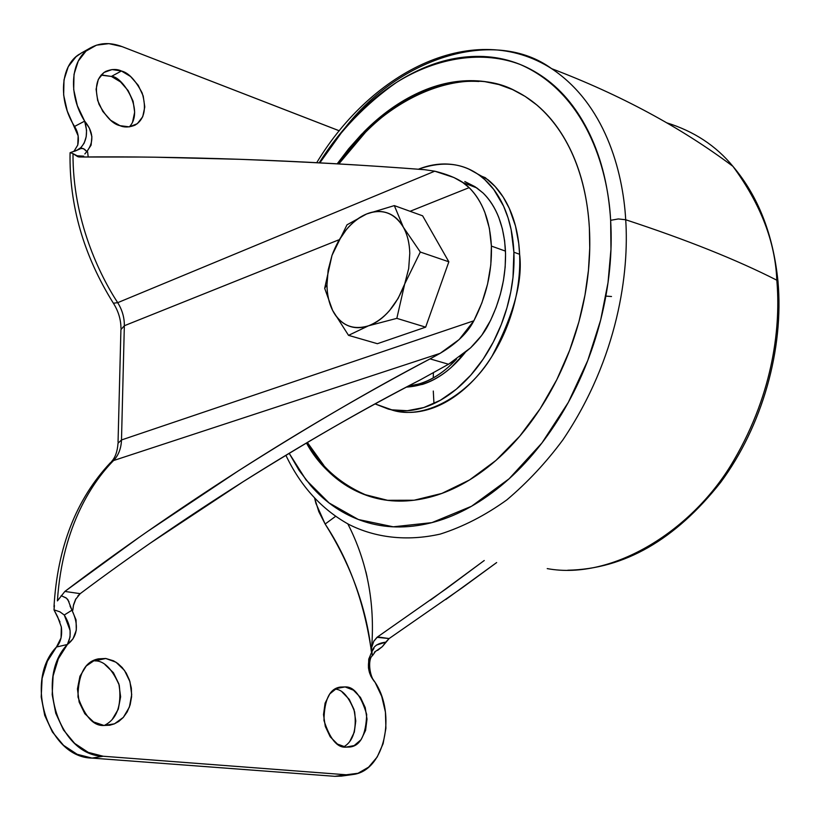 <?xml version="1.0" encoding="UTF-8"?>
<svg xmlns="http://www.w3.org/2000/svg" width="820" height="820" viewBox="0 0 820 820"><rect width="100%" height="100%" fill="white"/><g stroke="black" fill="none" stroke-linecap="round" stroke-linejoin="round"><path stroke-width="1.23" d="M347.003 224.823L332.008 255.348L324.679 288.312L326.975 284.786L328.174 270.077L332.008 255.348C339.705 234.786 351.237 220.99 366.591 213.989L347.003 224.823L332.008 255.348L324.679 288.312L332.623 310.421C328.984 303.113 327.098 294.564 326.975 284.786L324.679 288.312L332.623 310.421L348.531 335.349L368.518 325.796L396.829 318.355L404.701 283.976L420.311 252.037L403.358 227.222L394.317 205.605L366.509 214.02M377.374 343.703L425.652 327.159L448.847 261.805L422.628 215.824L394.317 205.605L366.591 213.989C373.91 210.996 380.859 210.658 387.44 212.964C394.02 215.301 399.33 220.057 403.358 227.222C407.335 234.458 409.477 243.14 409.785 253.267L408.678 268.581L404.701 283.976L420.311 252.037L403.358 227.222C407.376 234.428 409.518 243.109 409.785 253.267L408.698 268.581L404.701 283.976C396.439 305.532 384.375 319.472 368.518 325.796L396.829 318.355L404.701 283.976L398.161 298.367L389.479 310.647C382.981 318.109 376.001 323.162 368.518 325.796C352.784 330.511 340.812 325.386 332.623 310.421L348.531 335.349L368.518 325.796C361.056 328.41 354.117 328.328 347.721 325.54C341.335 322.752 336.303 317.709 332.623 310.421C328.953 303.133 327.067 294.595 326.975 284.786L328.154 270.077L332.008 255.348L338.199 241.531L346.409 229.549C352.559 222.169 359.283 216.982 366.591 213.989C382.11 208.29 394.358 212.708 403.358 227.222L394.317 205.605L422.628 215.824L448.847 261.805L420.311 252.037L448.847 261.805L425.652 327.159L396.829 318.355L425.652 327.159L377.374 343.703L348.531 335.349L377.374 343.703M345.117 686.924L336.159 688.534L345.117 686.924L353.399 690.163L360.441 697.41L365.218 707.568L367.011 719.13L365.577 730.394L361.077 739.691L354.168 745.585L345.866 747.143C337.256 747.901 329.947 739.015 323.972 720.472C324.279 699.501 329.804 688.359 340.526 687.057L345.117 686.924C353.881 686.473 361.066 695.647 366.683 714.456C365.915 735.274 360.205 746.128 349.556 747.04L345.866 747.143L337.44 744.068L330.204 736.79L325.304 726.428L323.51 714.589L325.089 703.16L329.784 693.894L336.825 688.216L345.117 686.924M104.191 725.474C116.727 719.345 121.749 705.938 119.259 685.243C112.022 668.649 103.863 660.53 94.771 660.899L105.78 658.48L113.529 660.817L117.844 663.513L122.2 667.541L126.218 673.076L129.427 680.046L131.343 688.113L131.61 696.631L130.154 704.79L127.213 711.883L123.256 717.479L118.777 721.446L114.205 723.927L109.859 725.198L103.996 725.464L93.582 721.938L84.839 713.738L79.161 702.125L77.439 688.923L79.95 676.223L86.254 665.994L95.345 659.782L105.78 658.48L115.989 662.211L124.466 670.37L129.97 681.717L131.702 694.591L129.396 707.086L123.359 717.356L114.451 723.824L103.996 725.464C93.634 726.202 84.962 716.721 77.982 697.041C78.207 674.091 85.044 661.361 98.492 658.839L105.78 658.48L93.131 660.766M102.028 75.03L111.376 76.434L121.421 71.002C128.474 72.683 135.392 80.022 142.188 93.029C146.749 108.875 144.33 119.607 134.921 125.204C129.283 127.407 124.291 127.561 119.966 125.665L110.628 120.243L102.777 111.397L97.662 100.481L96.094 89.226L98.308 79.386L103.935 72.488L112.063 69.556L121.421 71.002L130.595 76.526L138.232 85.29L143.203 95.96L144.781 106.979L142.731 116.717L137.329 123.697L129.345 126.864L119.966 125.665C113.006 124.199 106.005 117.045 98.984 104.222C94.064 88.375 96.237 77.469 105.524 71.494C111.592 69.003 116.891 68.839 121.421 71.002L111.376 76.434L101.034 75.143M459.876 356.761L470.629 347.793C478.634 339.941 484.456 332.438 488.084 325.304C500.456 301.381 506.247 276.658 505.468 251.115L491.395 246.082C492.123 271.789 486.27 296.696 473.847 320.794L459.2 339.5L440.135 353.338L430.059 358.883L448.53 364.244L453.388 361.241M445.752 599.543L496.664 562.551L462.767 587.386L389.1 638.565L382.325 646.662L374.351 652.218M110.269 462.921L113.56 460.543C118.541 455.233 121.186 448.376 121.493 439.961L124.343 325.735L338.537 239.952L124.343 325.735L121.493 439.961L473.847 320.794C467.789 332.715 456.545 343.559 440.135 353.338L113.56 460.543C118.531 455.233 121.175 448.366 121.493 439.961L473.847 320.794L481.873 302.928L487.582 284.038L490.811 264.86L491.395 246.082L505.468 251.115C504.074 225.889 496.612 206.517 483.072 193.007L476.809 187.913L464.807 181.527L474.954 186.673L483.072 193.007C489.694 199.424 494.952 207.634 498.857 217.638L502.373 228.811L504.618 240.854L505.55 253.759L505.161 267.084L503.429 280.614L500.364 294.277L496.069 307.561L490.606 320.343L481.699 335.39L470.629 347.793L448.53 364.244L420.476 379.762C361.271 410.41 302.067 444.45 242.874 481.883C308.812 440.576 368.016 406.525 420.476 379.762L448.53 364.244L430.059 358.883L440.135 353.338L113.56 460.543C94.279 480.089 62.392 524.246 57.41 600.886L64.872 591.435L139.666 536.946M147.477 531.503L238.138 470.998C309.027 425.99 372.997 388.618 430.059 358.883C365.535 392.975 301.565 430.346 238.138 470.998C175.029 511.516 117.28 551.655 64.872 591.435L80.196 593.659L64.872 591.435L57.431 600.886M142.024 157.04L79.509 157.01L73 153.627C72.621 220.149 99.968 275.561 117.701 302.672C122.231 309.909 124.445 317.596 124.343 325.735L120.919 329.609L124.343 325.735C124.435 317.596 122.221 309.909 117.701 302.672L434.754 171.185L453.89 177.51L462.685 182.47L469.122 187.647L410.082 211.293L469.122 187.647C482.631 201.207 490.063 220.683 491.395 246.082L489.396 228.37L484.856 212.4C480.971 202.345 475.733 194.094 469.122 187.647C462.521 180.728 451.072 175.244 434.754 171.185L424.801 169.72C368.539 165.322 306.844 161.858 239.737 159.305L155.052 157.204M61.336 626.982L61.059 637.888L56.457 647.031L47.386 661.238L42.117 678.365L41.195 696.959L44.721 715.378L52.398 731.993L63.55 745.349L77.152 754.287L92.014 758.09L103.176 756.245L346.214 774.777L334.867 776.325L92.014 758.09L103.176 756.245C59.153 755.712 34.481 678.54 67.394 644.489L56.457 647.031C60.721 642.357 62.351 635.664 61.336 626.982L57.584 616.691L53.987 609.844L59.87 611.812L64.267 615.01L70.089 630.426L70.059 636.935L67.394 644.489L56.457 647.031C23.544 680.918 48.042 757.598 92.014 758.09L334.867 776.325L342.37 775.945M77.869 595.894L80.196 593.659L75.563 599.451L73.595 604.668L72.795 610.316L71.975 610.203L76.055 619.91L76.301 630.201L73 638.841L67.394 644.489L58.333 658.768L53.085 675.998L52.193 694.694L55.75 713.236L63.468 729.954L74.651 743.402L88.293 752.401L103.176 756.245L346.214 774.777L358.002 773.28L368.61 767.151L377.2 756.993L383.114 743.678L385.912 728.314L385.431 712.129L381.72 696.385L375.078 682.291C396.552 714.558 384.498 770.175 353.707 774.398L334.867 776.325L341.53 776.089M369.605 673.035L369.43 672.502M338.188 130.359L122.067 46.617L108.875 43.644L96.493 45.161L85.977 51.127L78.248 61.1L74.015 74.302L73.698 89.605L77.346 105.688L84.655 121.145C67.896 94.607 70.448 59.891 89.431 48.523C98.974 42.681 109.849 42.045 122.067 46.617L339.337 130.831M79.448 54.151C60.465 65.528 57.851 100.071 74.558 126.444L84.655 121.145L86.561 130.236L86.192 136.745L84.163 143.1L81.077 147.467L76.936 150.244M73.82 151.556L77.756 145.068C79.181 138.252 78.115 132.04 74.558 126.444L84.655 121.145L89.39 128.145L91.891 136.684L91.092 145.16L86.838 151.567L87.596 151.823L88.191 156.907M76.28 150.562L75.717 150.808M72.795 610.316L73.072 608.112M373.971 648.394L371.952 651.541C366.386 663.185 367.421 673.435 375.078 682.291L370.886 676.244L368.457 668.023L368.754 659.095L371.952 651.541L371.327 651.449L370.845 647.482C367.985 625.045 362.337 602.884 353.922 581.001C346.491 561.679 336.897 542.697 325.14 524.031L315.966 503.49L314.542 497.883L318.816 511.68L325.14 524.031C348.274 558.922 363.516 600.076 370.845 647.482L371.327 651.449L371.901 643.71M81.375 53.003L75.993 56.754L68.244 66.697L64.001 79.847L63.652 95.079L67.271 111.079L78.156 135.884L77.756 145.068M342.217 692.152L349.248 699.357L353.994 709.454L355.777 720.954L354.312 732.168L349.791 741.413M104.97 664.6L113.416 672.697L118.9 683.982L120.612 696.774L118.285 709.197L112.237 719.417M129.365 126.864C144.935 110.31 121.862 75.655 111.376 76.434L120.54 81.918L128.156 90.62L133.107 101.229L134.664 112.196L132.604 121.883M367.093 576.993L365.904 571.765M484.23 560.511L446.705 588.422L377.589 636.894L373.807 641.209L371.655 647.462L373.848 641.107L377.015 637.314L389.1 638.565L377.589 636.894M73.329 605.755L75.993 598.631M150.572 542.953L242.874 481.883C183.957 519.203 129.724 556.462 80.196 593.659M70.069 152.756C69.126 205.205 83.558 255.358 113.375 303.215L117.701 302.672L434.754 171.185L424.801 169.72C361.323 164.851 299.638 161.376 239.737 159.305C180.246 157.266 126.844 156.497 79.509 157.01L76.229 155.738L83.681 156.169M430.51 600.117L484.251 560.511M343.764 746.815C353.133 741.403 356.761 729.749 354.64 711.852C348.992 696.959 342.483 689.384 335.113 689.118M53.997 609.875L54.417 605.508L53.987 609.854L59.973 621.949M113.56 460.543L110.351 462.777C76.229 499.165 57.441 547.186 53.997 606.851M121.493 439.961L118.018 443.261L121.493 439.961M72.344 153.35L70.838 152.889M389.1 638.565L385.718 642.183L376.37 645.094M64.267 615.01L71.975 610.203L64.267 615.01C70.909 625.721 71.945 635.551 67.394 644.489C77.582 636.74 79.109 625.311 71.975 610.203L70.018 606M68.982 601.665L66.533 598.241L61.151 595.648L65.969 597.831L67.865 599.594L71.975 610.203M86.838 151.567L84.839 153.934L86.838 151.567C94.156 141.911 93.429 131.774 84.655 121.145C88.191 132.809 86.623 141.911 79.97 148.451L83.435 148.625L86.838 151.567L84.562 149.271L81.754 148.153L74.805 151.198M73.339 605.908L72.816 609.772M347.834 523.888C367.124 561.505 375.058 602.7 371.655 647.462L370.865 647.482M335.657 516.303L325.14 524.031L335.657 516.303M73 153.627L76.229 155.738M372.28 655.918L371.952 651.541L372.28 655.918M377.61 650.383L382.315 646.662L385.718 642.183C377.938 643.105 373.346 646.221 371.952 651.541M375.078 682.291C369.4 676.746 367.483 658.798 372.7 655.344L375.273 651.716M433.401 372.854L433.247 377.917M505.048 50.891C522.258 53.648 537.787 59.573 551.655 68.665C604.412 103.802 622.882 170.047 625.711 219.76C686.453 239.696 736.821 259.837 776.817 280.194C775.3 242.023 760.663 204.077 732.926 166.337C716.014 145.755 693.935 131.251 666.691 122.805C693.935 131.251 716.014 145.755 732.926 166.337C760.663 204.077 775.3 242.023 776.817 280.194L777.975 281.127L778.057 282.305M319.851 162.852L344.185 128.883M319.216 162.821C339.941 130.81 365.72 103.996 396.552 82.369C438.064 56.58 483.667 50.491 520.362 64.544C584.547 92.599 607.968 166.655 610.644 220.324L618.341 218.94L625.711 219.76C622.882 170.047 604.412 103.802 551.655 68.665C495.577 27.593 400.457 56.201 344.738 128.217M589.375 228.011L589.744 248.029L588.442 270.395L584.988 295.077L578.889 321.881L569.633 350.335L556.811 379.66L540.154 408.76L519.716 436.209L495.915 460.45L469.573 479.925L441.847 493.425L414.079 500.231L387.583 500.313L363.465 494.234C337.901 482.898 318.898 465.821 306.444 442.995L322.404 465.155C335.872 480.335 351.852 490.831 370.363 496.643C388.926 502.414 408.77 502.598 429.875 497.176C451.031 491.672 471.736 480.551 491.969 463.812C512.223 446.972 530.12 425.693 545.649 399.976C561.136 374.176 572.719 346.235 580.396 316.161C587.991 286.067 590.984 256.691 589.375 228.011C587.253 188.549 574.502 137.401 536.721 104.909L525.251 96.463L512.602 89.595L498.888 84.552L484.251 81.518L468.886 80.667L453.009 82.082L436.875 85.792L420.752 91.748L404.895 99.814L389.561 109.808L374.965 121.493L361.292 134.583L348.664 148.789L337.194 163.815L364.131 131.682C381.126 114.564 399.391 101.526 418.917 92.568C438.485 83.609 458.021 79.704 477.527 80.862C497.074 82.061 515.062 88.693 531.503 100.778C547.944 112.934 561.29 130.001 571.54 151.977C581.749 174.055 587.694 199.403 589.375 228.011M307.387 442.431C319.841 465.657 339.029 483.021 364.951 494.552L380.521 499.206M390.986 409.682C423.079 421.09 468.23 395.845 491.928 356.372C513.668 314.962 522.904 280.932 519.613 254.272L513.884 252.222C513.156 235.842 510.019 221.174 504.495 208.208C498.939 195.283 491.539 185.043 482.273 177.489C473.007 169.976 462.695 165.589 451.338 164.349C440.504 163.18 429.516 164.799 418.384 169.227C442.277 160.781 462.695 162.852 479.649 175.449L484.804 179.672L493.712 189.41L503.593 206.148L508.082 217.925L511.147 229.713L513.884 252.222L519.613 254.272L518.722 243.304L515.483 225.971L509.271 208.321L503.131 196.974L495.167 186.56L485.307 177.673L479.659 175.459M513.884 252.222L513.002 277.334L510.768 291.981L506.934 307.859L501.204 324.71L493.322 342.042L483.144 359.17L470.711 375.222L456.289 389.213L440.422 400.232L423.837 407.53L407.366 410.717L391.806 409.836L375.058 403.901L388.239 409.047C399.268 411.876 410.871 411.445 423.079 407.765C435.297 404.045 447.136 397.208 458.585 387.265C470.034 377.282 480.12 364.91 488.822 350.171C497.504 335.401 504.033 319.482 508.41 302.416C512.756 285.35 514.581 268.622 513.884 252.222M512.49 89.503L510.163 88.529M478.921 81.477C459.405 80.319 439.868 84.204 420.311 93.152C400.785 102.1 382.52 115.128 365.525 132.235L338.865 163.908M307.356 442.452L323.88 465.483M364.9 494.542L379.793 499.062M469.06 169.197L487.931 179.703C497.207 187.247 504.618 197.476 510.183 210.371C515.718 223.306 518.865 237.943 519.613 254.272C520.321 270.631 518.517 287.318 514.181 304.333C509.825 321.337 503.306 337.215 494.634 351.934C485.942 366.632 475.877 378.953 464.438 388.905C452.999 398.807 441.16 405.613 428.942 409.313C416.744 412.972 405.131 413.393 394.112 410.574M514.55 90.466C461.588 62.607 381.433 99.794 338.896 163.908M777.083 283.402L777.975 281.127L776.817 280.194C780.701 323.89 774.449 390.966 733.797 460.379C693.659 530.038 612.694 580.714 547.227 568.608C612.694 580.714 693.659 530.038 733.797 460.379C774.449 390.966 780.701 323.89 776.817 280.194C736.821 259.837 686.453 239.696 625.711 219.76C629.217 271.461 618.505 357.438 562.858 439.909C546.243 462.357 527.567 482.355 506.811 499.913C485.184 515.442 462.992 526.829 440.237 534.086C406.361 541.702 374.863 537.572 348.869 524.441C374.863 537.572 406.361 541.702 440.237 534.086C462.992 526.829 485.184 515.442 506.811 499.913C527.567 482.355 546.243 462.357 562.858 439.909C618.505 357.438 629.217 271.461 625.711 219.76L618.341 218.94L610.644 220.324L610.961 249.321L608.02 282.613L600.681 319.954L587.776 360.462L568.332 402.374L541.938 442.974L509.107 478.788L471.531 506.258L431.884 522.637L393.251 526.809L358.381 519.521L329.076 502.947L306.065 479.946L289.173 453.306L299.044 470.29L310.708 485.542C325.581 502.701 343.334 514.683 363.957 521.489C384.652 528.264 406.863 528.756 430.572 522.965C454.352 517.082 477.681 504.812 500.569 486.147C523.478 467.359 543.742 443.466 561.351 414.489C578.92 385.4 592.04 353.851 600.701 319.851C609.27 285.832 612.581 252.662 610.644 220.324C608.614 188.067 601.757 159.592 590.072 134.89C578.356 110.321 563.197 91.348 544.582 77.982C525.989 64.708 505.725 57.554 483.8 56.518C461.926 55.524 440.094 60.126 418.313 70.346C396.583 80.555 376.298 95.233 357.469 114.38C343.262 128.812 330.511 144.955 319.205 162.821M433.288 391.037L433.954 403.573M605.877 296.112L611.505 296.512M408.053 386.22L420.014 383.729C429.885 380.603 439.407 374.996 448.612 366.909L456.525 359.16M406.371 387.101C428.153 385.81 447.689 374.371 465.001 352.764M456.484 359.18C441.662 375.078 425.539 384.088 408.093 386.199M465.063 352.723L451.051 367.606C441.857 375.683 432.324 381.279 422.464 384.395L406.341 387.122M341.11 776.14L352.446 774.592M80.995 53.218L90.6 47.796M476.809 187.913L462.685 182.47M109.337 725.29L109.859 725.198M111.489 461.619C115.23 457.642 117.414 451.523 118.018 443.251M118.049 442.164L120.919 329.599M120.95 328.318C120.94 319.769 118.51 311.559 113.683 303.687M78.833 156.968L77.152 156.405M77.469 149.978L70.192 152.674L72.324 153.299M316.715 162.688C372.69 69.997 474.821 19.475 551.655 68.665C620.351 94.771 680.774 127.325 732.926 166.337C758.151 196.082 773.157 234.335 777.944 281.086C784.145 349.289 762.128 426.4 720.585 482.467C675.239 539.785 624.307 569.039 567.778 570.228M363.465 494.234L364.951 494.552M285.883 455.295C300.663 486.311 321.655 509.363 348.869 524.441"/></g></svg>
